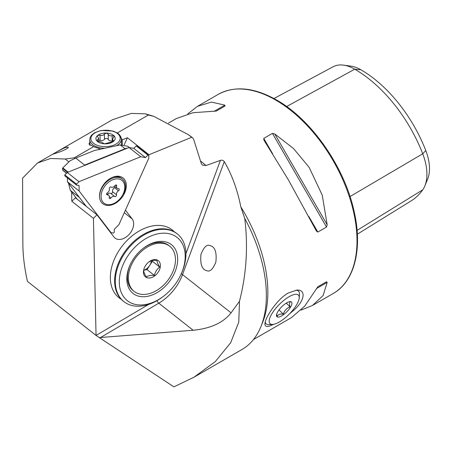 <?xml version="1.0" encoding="UTF-8"?>
<svg xmlns="http://www.w3.org/2000/svg" width="452" height="452" viewBox="0 0 452 452"><rect width="100%" height="100%" fill="white"/><g stroke="black" fill="none" stroke-linecap="round" stroke-linejoin="round"><path stroke-width="0.68" d="M207.089 270.793L205.434 270.223C201.637 268.516 200.146 263.245 200.959 254.414C203.801 247.244 206.739 244.261 209.768 245.47L211.626 246.154C215.389 248.08 216.796 253.397 215.841 262.115C212.977 269.087 210.061 271.985 207.089 270.793M124.227 144.787L127.396 137.741L148.985 154.748L191.671 137.295L192.569 137.758L193.637 139.306L201.309 163.545L202.298 165.07L206.016 165.517L220.423 160.358C222.028 159.929 223.316 160.353 224.288 161.635C231.825 174.449 237.334 189.524 240.82 206.858L244.73 218.401C248.216 246.3 246.476 273.923 239.498 301.264L238.775 322.106L230.673 342.735L215.31 361.577L193.868 377.273L173.896 386.861L96.05 335.44L93.428 218.322L71.834 201.309L71.631 192.043M193.145 330.248L158.793 303.185L100.547 337.508L193.145 330.248C210.632 328.553 223.271 322.751 231.062 312.841L239.498 301.264M68.879 161.906L65.201 159.008L50.601 158.494L37.584 162.946L22.6 178.133L22.86 243.696C22.922 255.431 24.453 267.996 27.459 281.404L96.05 335.44L148.691 304.422M100.547 337.508L99.157 337.497M191.671 137.295L188.507 134.764L153.72 116.311L148.346 115.04L145.499 113.853L131.357 113.395L112.39 119.757L37.584 162.946M100.118 149.262L100.107 148.894L98.214 149.674M124.283 212.694L132.12 218.864A12.933 8.842 -51.8 0 1 129.266 234.26A12.933 8.842 -51.8 0 1 115.034 238.097A12.933 8.842 -51.8 0 1 113.955 237.001L96.96 214.796L75.371 197.784L71.834 201.309M148.985 154.748L148.759 155.256L147.934 155.109L145.487 157.584L140.719 156.737L78.987 181.693L76.512 184.128L76.529 185.083L79.055 185.501L79.151 191.015L110.983 232.605L113.48 233.079L114.288 232.272L114.215 229.379L118.887 224.717L148.787 158.172L148.759 155.256L137.058 146.041L136.233 145.894L147.934 155.109M127.396 137.741L122.238 139.849L122.322 144.663M174.37 231.836A43.115 29.47 128.2 0 0 172.342 230.006A43.115 29.47 128.2 0 0 122.509 245.634A43.115 29.47 128.2 0 0 118.978 297.738A43.115 29.47 128.2 0 0 121.232 299.281A43.115 29.47 128.2 0 1 118.978 297.738A43.115 29.47 128.2 0 1 115.995 255.792A43.115 29.47 128.2 0 1 155.816 225.503A43.115 29.47 128.2 0 1 172.342 230.006L172.342 230.006A43.115 29.47 128.2 0 1 174.37 231.836M132.12 218.864L125.436 210.135M96.96 214.796L93.428 218.322M316.377 230.995L317.829 232.062L326.513 227.045L327.175 224.757L322.248 195.162L309.168 167.398L293.591 148.601L274.748 133.956L272.437 133.385L263.753 138.402L263.957 140.188L288.184 179.512L316.502 231.221M289.562 313.818L293.162 310.756C305.236 300.846 306.185 289.026 296.568 290.161L288.28 293.032C277.426 298.783 265.239 317.27 264.917 323.785C264.883 327.18 267.753 327.361 273.517 324.321M301.038 310.112L312.451 305.49L323.123 295.518L327.175 282.387L326.513 281.771L317.829 286.783L304.693 306.162L291.325 317.688L253.448 339.554M168.506 123.068L176.353 118.543L193.015 112.729L216.361 111.039L225.045 106.028L224.847 105.146L211.446 102.084L197.473 106.344L187.766 113.921M193.868 377.273L241.95 349.515A117.853 68.043 -120 0 0 244.73 218.401M273.957 98.525L333.051 66.789A44.149 25.493 60 0 1 343.593 65.139L350.944 66.139A39.171 22.617 60 0 1 360.826 69.738A106.062 61.235 60 0 1 425.778 150.539L422.727 153.787L350.023 196.552M357.346 234.181L411.23 200.824A111.039 64.111 60 0 0 422.727 189.834A44.149 25.493 -120 0 0 424.857 185.902L427.665 179.032A39.171 22.617 -120 0 0 425.778 150.539M343.593 65.139A44.149 25.493 60 0 1 354.73 69.196A111.039 64.111 60 0 1 422.727 153.787A44.149 25.493 -120 0 1 424.857 185.902M317.812 286.794L326.513 281.771L317.812 286.794M118.656 133.95L122.238 139.849M100.107 148.894L93.587 146.657L88.965 144.064L89.795 142.273M65.817 147.425C63.681 147.849 52.02 154.516 53.178 154.138L60.636 151.601C66.207 149.307 68.727 147.81 68.207 147.103L65.817 147.425M148.346 115.04L117.311 132.956M93.587 146.657L74.258 157.816L75.015 158.409M65.201 159.008L74.258 157.816M159.562 241.441A31.041 21.216 128.2 0 0 143.391 248.21A31.041 21.216 128.2 0 0 129.899 265.33A31.041 21.216 128.2 0 0 141.674 296.698A31.041 21.216 128.2 0 0 176.054 269.008A31.041 21.216 128.2 0 0 159.562 241.441M161.731 233.255A40.239 27.504 128.2 0 0 119.3 282.862A40.239 27.504 128.2 0 0 163.743 296.1A40.239 27.504 128.2 0 0 181.224 273.906A40.239 27.504 128.2 0 0 161.731 233.255M181.224 273.906L181.647 272.957A43.115 29.47 128.2 0 0 177.286 233.899L176.625 233.379A43.115 29.47 128.2 0 0 160.098 228.876A43.115 29.47 128.2 0 0 132.911 242.312A43.115 29.47 128.2 0 0 121.712 256.521A43.115 29.47 128.2 0 0 123.26 301.117L123.921 301.637A43.115 29.47 128.2 0 0 162.912 296.732L163.743 296.1M177.286 233.899A43.115 29.47 128.2 0 0 160.759 229.396A43.115 29.47 128.2 0 0 120.938 259.685A43.115 29.47 128.2 0 0 123.921 301.637M148.996 261.838L152.239 260.454L157.013 260.279C156.912 261.736 157.81 264.002 159.714 267.07C156.963 269.047 155.194 271.833 154.403 275.421C150.731 275.161 148.058 275.68 146.386 276.986C144.493 273.952 143.595 271.692 143.679 270.189M153.488 259.719A10.345 7.074 128.2 0 0 148.968 261.855A10.345 7.074 128.2 0 0 144.47 267.561A10.345 7.074 128.2 0 0 148.674 278.031A10.345 7.074 128.2 0 0 160.048 268.138A10.345 7.074 128.2 0 0 153.488 259.719M156.268 243.56A28.742 19.645 128.2 0 0 131.498 264.753A28.742 19.645 128.2 0 0 134.137 291.387A28.742 19.645 128.2 0 0 167.353 280.963A28.742 19.645 128.2 0 0 169.709 246.227A28.742 19.645 128.2 0 0 156.268 243.56M169.709 246.227L168.72 245.447A28.742 19.645 128.2 0 0 155.279 242.78A28.742 19.645 128.2 0 0 143.052 248.47M130.074 264.94A28.742 19.645 128.2 0 0 133.148 290.608L134.137 291.387M143.679 270.251A8.622 5.893 128.2 0 0 149.702 265.448A8.622 5.893 128.2 0 0 151.386 260.657M143.679 270.285L147.047 269.629L152.358 261.273L152.047 260.493M152.358 261.273L159.714 267.07M147.047 269.629L154.403 275.421M285.478 299.1A20.12 6.944 134.9 0 0 270.827 315.682A20.12 6.944 134.9 0 0 272.805 324.406A20.12 6.944 134.9 0 0 289.127 314.259A20.12 6.944 134.9 0 0 299.235 297.908A20.12 6.944 134.9 0 0 285.478 299.1M284.862 304.077A10.345 3.571 -45.1 0 1 290.082 301.614A10.345 3.571 -45.1 0 1 286.743 311.874A10.345 3.571 -45.1 0 1 276.488 315.242A10.345 3.571 -45.1 0 1 284.862 304.077M295.879 290.229A22.995 7.933 -45.1 0 1 298.546 291.167A22.995 7.933 -45.1 0 1 299.473 294.371L299.235 297.908M272.805 324.406L269.262 324.649A22.995 7.933 -45.1 0 1 266.064 323.728A22.995 7.933 -45.1 0 1 265.217 322.061M290.687 301.829C289.325 302.365 289.116 304.06 290.06 306.902C286.681 308.151 284.438 310.575 283.325 314.168C280.155 313.744 278.116 314.473 277.217 316.36L276.743 314.53M286.274 303.122L290.06 306.902M279.037 309.891L283.325 314.168M114.288 136.086A9.628 5.39 179 0 1 113.401 141.47A9.628 5.39 179 0 1 104.649 143.826A9.628 5.39 179 0 1 96.796 140.809A9.628 5.39 179 0 1 97.683 135.43A9.628 5.39 179 0 1 106.429 133.069A9.628 5.39 179 0 1 114.288 136.086L112.429 139.301L113.757 140.866L113.401 141.47L104.649 143.826L102.898 143.092C102.395 142.216 101.09 141.713 98.971 141.583L96.796 140.809L98.666 138.374L97.327 136.12L97.683 135.43L100.028 135.21C102.067 135.781 103.525 135.391 104.395 134.029L106.429 133.069L108.192 134.182C108.706 135.594 110.011 136.097 112.119 135.69L114.288 136.086L114.469 136.555M96.796 140.809L96.615 140.386M112.458 140.905A1.955 1.096 -1 0 0 112.209 140.928A3.283 1.836 179 0 1 108.288 139.419A1.955 1.096 -1 0 0 106.531 138.498A1.955 1.096 -1 0 0 104.491 139.272A3.283 1.836 179 0 1 100.124 140.448A1.955 1.096 -1 0 0 98.7 140.453M116.531 194.823A3.271 2.237 -51.8 0 1 118.469 190.778A1.299 0.887 128.2 0 0 119.012 188.812A1.299 0.887 128.2 0 0 118.503 188.676A3.271 2.237 -51.8 0 1 117.226 188.337A3.271 2.237 -51.8 0 1 116.667 186.026A1.299 0.887 128.2 0 0 116.446 185.111A1.299 0.887 128.2 0 0 114.904 185.636A3.271 2.237 -51.8 0 1 111.135 187.026A1.299 0.887 128.2 0 0 109.859 187.331A1.299 0.887 128.2 0 0 109.339 188.738A3.271 2.237 -51.8 0 1 107.401 192.778A1.299 0.887 128.2 0 0 106.864 194.75A1.299 0.887 128.2 0 0 107.373 194.885A3.271 2.237 -51.8 0 1 108.649 195.224A3.271 2.237 -51.8 0 1 109.203 197.535A1.299 0.887 128.2 0 0 109.424 198.451A1.299 0.887 128.2 0 0 110.966 197.925A3.271 2.237 -51.8 0 1 114.74 196.535A1.299 0.887 128.2 0 0 116.017 196.23A1.299 0.887 128.2 0 0 116.531 194.823L112.576 191.704A3.271 2.237 -51.8 0 1 114.514 187.665A1.299 0.887 128.2 0 0 115.232 186.766M123.119 194.055A14.481 9.899 -51.8 0 1 102.57 201.654A14.481 9.899 -51.8 0 1 113.124 179.63A14.481 9.899 -51.8 0 1 123.119 194.055M99.609 197.75A15.809 10.803 -51.8 0 1 107.356 181.314A15.809 10.803 -51.8 0 1 122.283 179.015A15.809 10.803 -51.8 0 1 123.611 193.919M113.266 177.026A15.809 10.803 -51.8 0 1 115.26 176.681A15.809 10.803 -51.8 0 1 121.402 178.325L122.283 179.015M107.457 194.287A3.271 2.237 -51.8 0 1 110.78 193.416A1.299 0.887 128.2 0 0 112.062 193.111A1.299 0.887 128.2 0 0 112.576 191.704M83.987 165.72L84.648 165.07L75.744 158.059L69.981 160.822L62.8 167.907L68.15 172.122M62.845 170.319A0.576 0.395 -51.8 0 1 62.596 170.003L62.568 168.415A0.576 0.395 -51.8 0 1 62.8 167.907M85.92 206.095L79.173 197.112M79.173 197.287L70.275 190.275L68.523 183.201M70.275 190.275L77.015 199.083M75.744 158.059L94.519 150.471L120.215 144.922L127.775 146.284L129.425 147.589M84.648 165.07L125.057 148.736A10.063 6.876 -51.8 0 1 127.526 148.12M133.764 148.358L136.233 145.894L133.786 148.363L129.018 147.516L67.286 172.472L78.987 181.693M76.529 185.083L64.828 175.862L64.811 174.913L67.286 172.472L64.811 174.913L76.512 184.128M129.018 147.516L140.719 156.737M133.786 148.363L145.487 157.584M109.994 231.825L110.983 232.605M67.382 177.873L67.45 181.794L79.151 191.015M67.45 181.794L86.247 206.355M124.419 179.337A16.385 11.198 128.2 0 0 116.695 176.246A16.385 11.198 128.2 0 0 99.632 197.903A16.385 11.198 128.2 0 0 117.43 201.959A16.385 11.198 128.2 0 0 124.419 179.337M224.288 161.635L182.523 274.601A40.239 27.504 -51.8 0 1 158.793 303.185A2.876 1.04 59.5 0 1 156.997 300.676M231.062 312.841L182.523 274.601A2.876 0.898 20.3 0 0 181.246 273.861M185.925 253.679L220.423 160.358M197.473 106.344L218.214 94.372A114.977 66.382 60 0 1 275.703 100.067A114.977 66.382 60 0 1 329.977 155.386A114.977 66.382 60 0 1 333.186 293.517L312.451 305.49M206.016 165.517A114.977 66.382 -120 0 0 200.513 161.002M261.657 324.705A114.977 66.382 -120 0 0 240.82 206.858M360.826 69.738L354.73 69.196L286.647 106.525M422.727 189.834L357.086 230.39M317.829 232.062L308.874 216.553M272.709 153.912L263.753 138.402M326.513 227.045L272.437 133.385M327.175 224.757L274.748 133.956M224.847 105.146L214.05 111.378M316.377 288.619L327.175 282.387M104.785 148.25A15.809 8.854 179 0 1 96.423 146.736A15.809 8.854 179 0 1 89.75 139.685L90.089 137.623L91.541 135.182L94.479 132.809L101.129 130.458L113.073 131.057L117.509 133.086L119.396 134.662L120.95 137.063L121.368 139.12A15.809 8.854 179 0 1 116.294 145.764M97.073 145.25A14.662 8.209 179 0 1 99.417 131.063A14.662 8.209 179 0 1 120.136 139.03A14.662 8.209 179 0 1 97.073 145.25M108.288 139.419L108.192 134.182M112.209 140.928L112.119 135.69M113.288 141.549L113.266 140.295M97.412 141.25L97.383 139.668M100.124 140.448L100.028 135.21M104.491 139.272L104.395 134.029M114.514 187.665L118.469 190.778M110.78 193.416L114.74 196.535M109.299 196.614L110.966 197.925M106.61 194.287L107.373 194.885M115.503 185.111L116.667 186.026M62.596 170.003L66.58 173.139M67.568 172.359L62.568 168.415M125.057 148.736L120.215 144.922M145.499 113.853L153.72 116.311M188.507 134.764L192.569 137.758M218.214 94.372C234.701 85.49 254.148 87.36 276.562 99.982C311.671 119.639 344.87 167.539 354.221 211.881C362.69 248.945 354.577 281.562 333.186 293.517M89.75 139.685L89.858 145.476M121.368 139.12L121.464 144.719M112.48 141.917L112.429 139.301M98.722 141.578L98.666 138.374M113.96 176.794L115.26 176.681M106.689 193.682L108.649 195.224M114.458 186.156L117.226 188.337M66.484 173.235L62.715 170.263"/></g></svg>

